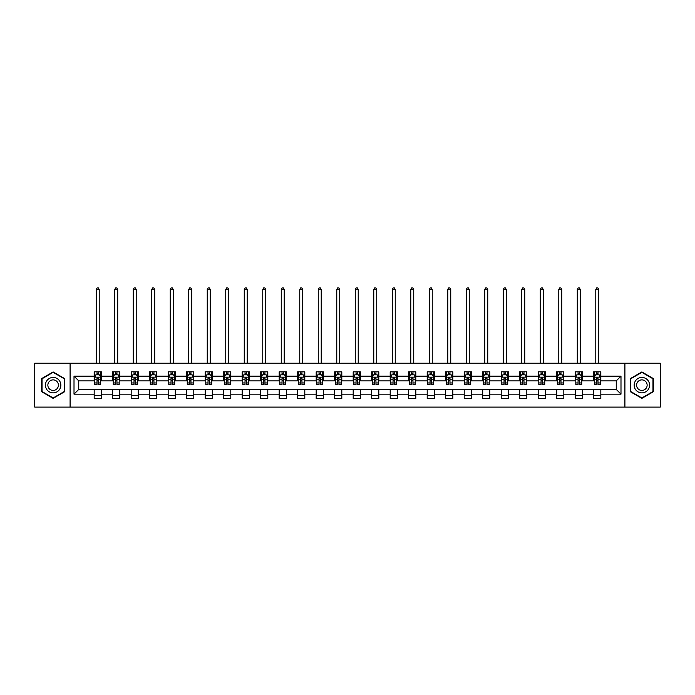 <?xml version="1.0" encoding="UTF-8"?>
<svg xmlns="http://www.w3.org/2000/svg" width="695" height="695" viewBox="0 0 695 695"><rect width="100%" height="100%" fill="white"/><g stroke="black" fill="none" stroke-linecap="round" stroke-linejoin="round"><path stroke-width="1.04" d="M624.909 407.096L660.25 407.096L660.25 363.216L624.909 363.216L624.909 407.096L70.091 407.096L70.091 363.216L34.75 363.216L34.75 407.096L70.091 407.096M624.909 363.216L70.091 363.216M600.827 376.143L600.827 371.816L593.712 371.816L593.712 376.143L582.332 376.143L582.332 371.816L575.217 371.816L575.217 376.143L563.827 376.143L563.827 371.816L556.712 371.816L556.712 376.143L545.323 376.143L545.323 371.816L538.208 371.816L538.208 376.143L526.827 376.143L526.827 371.816L519.712 371.816L519.712 376.143L508.323 376.143L508.323 371.816L501.208 371.816L501.208 376.143L489.819 376.143L489.819 371.816L482.704 371.816L482.704 376.143L471.323 376.143L471.323 371.816L464.199 371.816L464.199 376.143L452.819 376.143L452.819 371.816L445.703 371.816L445.703 376.143L434.314 376.143L434.314 371.816L427.199 371.816L427.199 376.143L415.81 376.143L415.81 371.816L408.695 371.816L408.695 376.143L397.314 376.143L397.314 371.816L390.199 371.816L390.199 376.143L378.81 376.143L378.81 371.816L371.695 371.816L371.695 376.143L360.305 376.143L360.305 371.816L353.19 371.816L353.19 376.143L341.81 376.143L341.81 371.816L334.695 371.816L334.695 376.143L323.305 376.143L323.305 371.816L316.19 371.816L316.19 376.143L304.801 376.143L304.801 371.816L297.686 371.816L297.686 376.143L286.305 376.143L286.305 371.816L279.19 371.816L279.19 376.143L267.801 376.143L267.801 371.816L260.686 371.816L260.686 376.143L249.296 376.143L249.296 371.816L242.181 371.816L242.181 376.143L230.801 376.143L230.801 371.816L223.677 371.816L223.677 376.143L212.296 376.143L212.296 371.816L205.181 371.816L205.181 376.143L193.792 376.143L193.792 371.816L186.677 371.816L186.677 376.143L175.288 376.143L175.288 371.816L168.173 371.816L168.173 376.143L156.792 376.143L156.792 371.816L149.677 371.816L149.677 376.143L138.288 376.143L138.288 371.816L131.173 371.816L131.173 376.143L119.783 376.143L119.783 371.816L112.668 371.816L112.668 376.143L101.288 376.143L101.288 371.816L94.173 371.816L94.173 376.143L74.009 376.143L74.009 394.169L78.752 389.426L94.173 389.426L94.173 398.496L101.288 398.496L101.288 389.426L112.668 389.426L112.668 398.496L119.783 398.496L119.783 389.426L131.173 389.426L131.173 398.496L138.288 398.496L138.288 389.426L149.677 389.426L149.677 398.496L156.792 398.496L156.792 389.426L168.173 389.426L168.173 398.496L175.288 398.496L175.288 389.426L186.677 389.426L186.677 398.496L193.792 398.496L193.792 389.426L205.181 389.426L205.181 398.496L212.296 398.496L212.296 389.426L223.677 389.426L223.677 398.496L230.801 398.496L230.801 389.426L242.181 389.426L242.181 398.496L249.296 398.496L249.296 389.426L260.686 389.426L260.686 398.496L267.801 398.496L267.801 389.426L279.19 389.426L279.19 398.496L286.305 398.496L286.305 389.426L297.686 389.426L297.686 398.496L304.801 398.496L304.801 389.426L316.19 389.426L316.19 398.496L323.305 398.496L323.305 389.426L334.695 389.426L334.695 398.496L341.81 398.496L341.81 389.426L353.19 389.426L353.19 398.496L360.305 398.496L360.305 389.426L371.695 389.426L371.695 398.496L378.81 398.496L378.81 389.426L390.199 389.426L390.199 398.496L397.314 398.496L397.314 389.426L408.695 389.426L408.695 398.496L415.81 398.496L415.81 389.426L427.199 389.426L427.199 398.496L434.314 398.496L434.314 389.426L445.703 389.426L445.703 398.496L452.819 398.496L452.819 389.426L464.199 389.426L464.199 398.496L471.323 398.496L471.323 389.426L482.704 389.426L482.704 398.496L489.819 398.496L489.819 389.426L501.208 389.426L501.208 398.496L508.323 398.496L508.323 389.426L519.712 389.426L519.712 398.496L526.827 398.496L526.827 389.426L538.208 389.426L538.208 398.496L545.323 398.496L545.323 389.426L556.712 389.426L556.712 398.496L563.827 398.496L563.827 389.426L575.217 389.426L575.217 398.496L582.332 398.496L582.332 389.426L593.712 389.426L593.712 398.496L600.827 398.496L600.827 389.426L616.248 389.426L616.248 380.886L600.827 380.886L600.827 376.143L620.991 376.143L620.991 394.169L600.827 394.169M593.712 394.169L582.332 394.169M575.217 394.169L563.827 394.169M556.712 394.169L545.323 394.169M538.208 394.169L526.827 394.169M519.712 394.169L508.323 394.169M501.208 394.169L489.819 394.169M482.704 394.169L471.323 394.169M464.199 394.169L452.819 394.169M445.703 394.169L434.314 394.169M427.199 394.169L415.81 394.169M408.695 394.169L397.314 394.169M390.199 394.169L378.81 394.169M371.695 394.169L360.305 394.169M353.19 394.169L341.81 394.169M334.695 394.169L323.305 394.169M316.19 394.169L304.801 394.169M297.686 394.169L286.305 394.169M279.19 394.169L267.801 394.169M260.686 394.169L249.296 394.169M242.181 394.169L230.801 394.169M223.677 394.169L212.296 394.169M205.181 394.169L193.792 394.169M186.677 394.169L175.288 394.169M168.173 394.169L156.792 394.169M149.677 394.169L138.288 394.169M131.173 394.169L119.783 394.169M112.668 394.169L101.288 394.169M94.173 394.169L74.009 394.169M593.712 376.143L593.712 380.886L582.332 380.886L582.332 376.143M575.217 376.143L575.217 380.886L563.827 380.886L563.827 376.143M556.712 376.143L556.712 380.886L545.323 380.886L545.323 376.143M538.208 376.143L538.208 380.886L526.827 380.886L526.827 376.143M519.712 376.143L519.712 380.886L508.323 380.886L508.323 376.143M501.208 376.143L501.208 380.886L489.819 380.886L489.819 376.143M482.704 376.143L482.704 380.886L471.323 380.886L471.323 376.143M464.199 376.143L464.199 380.886L452.819 380.886L452.819 376.143M445.703 376.143L445.703 380.886L434.314 380.886L434.314 376.143M427.199 376.143L427.199 380.886L415.81 380.886L415.81 376.143M408.695 376.143L408.695 380.886L397.314 380.886L397.314 376.143M390.199 376.143L390.199 380.886L378.81 380.886L378.81 376.143M371.695 376.143L371.695 380.886L360.305 380.886L360.305 376.143M353.19 376.143L353.19 380.886L341.81 380.886L341.81 376.143M334.695 376.143L334.695 380.886L323.305 380.886L323.305 376.143M316.19 376.143L316.19 380.886L304.801 380.886L304.801 376.143M297.686 376.143L297.686 380.886L286.305 380.886L286.305 376.143M279.19 376.143L279.19 380.886L267.801 380.886L267.801 376.143M260.686 376.143L260.686 380.886L249.296 380.886L249.296 376.143M242.181 376.143L242.181 380.886L230.801 380.886L230.801 376.143M223.677 376.143L223.677 380.886L212.296 380.886L212.296 376.143M205.181 376.143L205.181 380.886L193.792 380.886L193.792 376.143M186.677 376.143L186.677 380.886L175.288 380.886L175.288 376.143M168.173 376.143L168.173 380.886L156.792 380.886L156.792 376.143M149.677 376.143L149.677 380.886L138.288 380.886L138.288 376.143M131.173 376.143L131.173 380.886L119.783 380.886L119.783 376.143M112.668 376.143L112.668 380.886L101.288 380.886L101.288 376.143M94.173 376.143L94.173 380.886L78.752 380.886L74.009 376.143M78.752 380.886L78.752 389.426M620.991 394.169L616.248 389.426M616.248 380.886L620.991 376.143M94.173 374.779L94.763 374.779M97.013 374.779L98.438 374.779M100.688 374.779L101.288 374.779M94.173 380.764L94.763 380.764M97.013 380.764L98.438 380.764M100.688 380.764L101.288 380.764M94.173 389.548L101.288 389.548M94.173 395.533L101.288 395.533M112.668 389.548L119.783 389.548M112.668 395.533L119.783 395.533M112.668 374.779L113.268 374.779M115.518 374.779L116.942 374.779M119.192 374.779L119.783 374.779M112.668 380.764L113.268 380.764M115.518 380.764L116.942 380.764M119.192 380.764L119.783 380.764M131.173 389.548L138.288 389.548M131.173 395.533L138.288 395.533M131.173 374.779L131.763 374.779M134.022 374.779L135.438 374.779M137.697 374.779L138.288 374.779M131.173 380.764L131.763 380.764M134.022 380.764L135.438 380.764M137.697 380.764L138.288 380.764M149.677 389.548L156.792 389.548M149.677 395.533L156.792 395.533M149.677 374.779L150.268 374.779M152.518 374.779L153.942 374.779M156.201 374.779L156.792 374.779M149.677 380.764L150.268 380.764M152.518 380.764L153.942 380.764M156.201 380.764L156.792 380.764M168.173 389.548L175.288 389.548M168.173 395.533L175.288 395.533M168.173 374.779L168.772 374.779M171.022 374.779L172.447 374.779M174.697 374.779L175.288 374.779M168.173 380.764L168.772 380.764M171.022 380.764L172.447 380.764M174.697 380.764L175.288 380.764M186.677 389.548L193.792 389.548M186.677 395.533L193.792 395.533M186.677 374.779L187.268 374.779M189.526 374.779L190.951 374.779M193.201 374.779L193.792 374.779M186.677 380.764L187.268 380.764M189.526 380.764L190.951 380.764M193.201 380.764L193.792 380.764M205.181 389.548L212.296 389.548M205.181 395.533L212.296 395.533M205.181 374.779L205.772 374.779M208.022 374.779L209.447 374.779M211.706 374.779L212.296 374.779M205.181 380.764L205.772 380.764M208.022 380.764L209.447 380.764M211.706 380.764L212.296 380.764M223.677 389.548L230.801 389.548M223.677 395.533L230.801 395.533M223.677 374.779L224.277 374.779M226.527 374.779L227.951 374.779M230.201 374.779L230.801 374.779M223.677 380.764L224.277 380.764M226.527 380.764L227.951 380.764M230.201 380.764L230.801 380.764M242.181 389.548L249.296 389.548M242.181 395.533L249.296 395.533M242.181 374.779L242.772 374.779M245.031 374.779L246.456 374.779M248.706 374.779L249.296 374.779M242.181 380.764L242.772 380.764M245.031 380.764L246.456 380.764M248.706 380.764L249.296 380.764M260.686 389.548L267.801 389.548M260.686 395.533L267.801 395.533M260.686 374.779L261.277 374.779M263.527 374.779L264.951 374.779M267.21 374.779L267.801 374.779M260.686 380.764L261.277 380.764M263.527 380.764L264.951 380.764M267.21 380.764L267.801 380.764M279.19 389.548L286.305 389.548M279.19 395.533L286.305 395.533M279.19 374.779L279.781 374.779M282.031 374.779L283.456 374.779M285.706 374.779L286.305 374.779M279.19 380.764L279.781 380.764M282.031 380.764L283.456 380.764M285.706 380.764L286.305 380.764M297.686 389.548L304.801 389.548M297.686 395.533L304.801 395.533M297.686 374.779L298.277 374.779M300.535 374.779L301.96 374.779M304.21 374.779L304.801 374.779M297.686 380.764L298.277 380.764M300.535 380.764L301.96 380.764M304.21 380.764L304.801 380.764M316.19 389.548L323.305 389.548M316.19 395.533L323.305 395.533M316.19 374.779L316.781 374.779M319.04 374.779L320.456 374.779M322.715 374.779L323.305 374.779M316.19 380.764L316.781 380.764M319.04 380.764L320.456 380.764M322.715 380.764L323.305 380.764M334.695 389.548L341.81 389.548M334.695 395.533L341.81 395.533M334.695 374.779L335.285 374.779M337.535 374.779L338.96 374.779M341.21 374.779L341.81 374.779M334.695 380.764L335.285 380.764M337.535 380.764L338.96 380.764M341.21 380.764L341.81 380.764M353.19 389.548L360.305 389.548M353.19 395.533L360.305 395.533M353.19 374.779L353.79 374.779M356.04 374.779L357.465 374.779M359.715 374.779L360.305 374.779M353.19 380.764L353.79 380.764M356.04 380.764L357.465 380.764M359.715 380.764L360.305 380.764M371.695 389.548L378.81 389.548M371.695 395.533L378.81 395.533M371.695 374.779L372.285 374.779M374.544 374.779L375.96 374.779M378.219 374.779L378.81 374.779M371.695 380.764L372.285 380.764M374.544 380.764L375.96 380.764M378.219 380.764L378.81 380.764M390.199 389.548L397.314 389.548M390.199 395.533L397.314 395.533M390.199 374.779L390.79 374.779M393.04 374.779L394.465 374.779M396.723 374.779L397.314 374.779M390.199 380.764L390.79 380.764M393.04 380.764L394.465 380.764M396.723 380.764L397.314 380.764M408.695 389.548L415.81 389.548M408.695 395.533L415.81 395.533M408.695 374.779L409.294 374.779M411.544 374.779L412.969 374.779M415.219 374.779L415.81 374.779M408.695 380.764L409.294 380.764M411.544 380.764L412.969 380.764M415.219 380.764L415.81 380.764M427.199 389.548L434.314 389.548M427.199 395.533L434.314 395.533M427.199 374.779L427.79 374.779M430.049 374.779L431.473 374.779M433.723 374.779L434.314 374.779M427.199 380.764L427.79 380.764M430.049 380.764L431.473 380.764M433.723 380.764L434.314 380.764M445.703 389.548L452.819 389.548M445.703 395.533L452.819 395.533M445.703 374.779L446.294 374.779M448.544 374.779L449.969 374.779M452.228 374.779L452.819 374.779M445.703 380.764L446.294 380.764M448.544 380.764L449.969 380.764M452.228 380.764L452.819 380.764M464.199 389.548L471.323 389.548M464.199 395.533L471.323 395.533M464.199 374.779L464.799 374.779M467.049 374.779L468.473 374.779M470.724 374.779L471.323 374.779M464.199 380.764L464.799 380.764M467.049 380.764L468.473 380.764M470.724 380.764L471.323 380.764M482.704 389.548L489.819 389.548M482.704 395.533L489.819 395.533M482.704 374.779L483.294 374.779M485.553 374.779L486.978 374.779M489.228 374.779L489.819 374.779M482.704 380.764L483.294 380.764M485.553 380.764L486.978 380.764M489.228 380.764L489.819 380.764M501.208 389.548L508.323 389.548M501.208 395.533L508.323 395.533M501.208 374.779L501.799 374.779M504.049 374.779L505.474 374.779M507.732 374.779L508.323 374.779M501.208 380.764L501.799 380.764M504.049 380.764L505.474 380.764M507.732 380.764L508.323 380.764M519.712 389.548L526.827 389.548M519.712 395.533L526.827 395.533M519.712 374.779L520.303 374.779M522.553 374.779L523.978 374.779M526.228 374.779L526.827 374.779M519.712 380.764L520.303 380.764M522.553 380.764L523.978 380.764M526.228 380.764L526.827 380.764M538.208 389.548L545.323 389.548M538.208 395.533L545.323 395.533M538.208 374.779L538.799 374.779M541.058 374.779L542.482 374.779M544.732 374.779L545.323 374.779M538.208 380.764L538.799 380.764M541.058 380.764L542.482 380.764M544.732 380.764L545.323 380.764M556.712 389.548L563.827 389.548M556.712 395.533L563.827 395.533M556.712 374.779L557.303 374.779M559.562 374.779L560.978 374.779M563.237 374.779L563.827 374.779M556.712 380.764L557.303 380.764M559.562 380.764L560.978 380.764M563.237 380.764L563.827 380.764M575.217 389.548L582.332 389.548M575.217 395.533L582.332 395.533M575.217 374.779L575.808 374.779M578.058 374.779L579.482 374.779M581.732 374.779L582.332 374.779M575.217 380.764L575.808 380.764M578.058 380.764L579.482 380.764M581.732 380.764L582.332 380.764M593.712 389.548L600.827 389.548M593.712 395.533L600.827 395.533M593.712 374.779L594.312 374.779M596.562 374.779L597.987 374.779M600.237 374.779L600.827 374.779M593.712 380.764L594.312 380.764M596.562 380.764L597.987 380.764M600.237 380.764L600.827 380.764M53.133 398.374L64.574 391.763L64.574 378.549L53.133 371.938L41.691 378.549L41.691 391.763L53.133 398.374M653.309 378.549L641.867 371.938L630.426 378.549L630.426 391.763L641.867 398.374L653.309 391.763L653.309 378.549M98.438 373.354L97.013 373.354M100.688 382.954L98.438 382.954L98.438 384.448L100.688 384.448L100.688 377.211L99.507 374.84L95.945 374.84L94.763 377.211L94.763 384.448L97.013 384.448L97.013 382.954L94.763 382.954M94.763 377.211L94.763 371.816M100.688 377.211L100.688 371.816M97.013 374.84L97.013 371.816M98.438 371.816L98.438 374.84M98.438 382.954L98.438 378.097L97.013 378.097L97.013 382.954M99.211 363.216L99.211 289.441L96.24 289.441L96.24 363.216M96.24 289.441L97.135 287.904L98.316 287.904L99.211 289.441M59.813 389.009A7.706 7.706 0 0 0 56.99 378.48A7.706 7.706 0 0 0 46.461 381.303A7.706 7.706 0 0 0 49.276 391.832A7.706 7.706 0 0 0 59.813 389.009M57.702 387.793A5.282 5.282 0 0 0 55.774 380.582A5.282 5.282 0 0 0 48.563 382.519A5.282 5.282 0 0 0 50.492 389.73A5.282 5.282 0 0 0 57.702 387.793M42.047 391.554L42.047 378.758L53.133 372.355L64.218 378.758L64.218 391.554L53.133 397.957L42.047 391.554M641.867 377.446A7.706 7.706 0 0 0 634.161 385.152A7.706 7.706 0 0 0 641.867 392.866A7.706 7.706 0 0 0 649.573 385.152A7.706 7.706 0 0 0 641.867 377.446M641.867 379.878A5.282 5.282 0 0 0 636.585 385.152A5.282 5.282 0 0 0 641.867 390.434A5.282 5.282 0 0 0 647.141 385.152A5.282 5.282 0 0 0 641.867 379.878M652.952 391.554L641.867 397.957L630.782 391.554L630.782 378.758L641.867 372.355L652.952 378.758L652.952 391.554M116.942 373.354L115.518 373.354M119.192 382.954L116.942 382.954L116.942 384.448L119.192 384.448L119.192 377.211L118.011 374.84L114.449 374.84L113.268 377.211L113.268 384.448L115.518 384.448L115.518 382.954L113.268 382.954M113.268 377.211L113.268 371.816M119.192 377.211L119.192 371.816M115.518 374.84L115.518 371.816M116.942 371.816L116.942 374.84M116.942 382.954L116.942 378.097L115.518 378.097L115.518 382.954M117.707 363.216L117.707 289.441L114.745 289.441L114.745 363.216M114.745 289.441L115.639 287.904L116.821 287.904L117.707 289.441M135.438 373.354L134.022 373.354M137.697 382.954L135.438 382.954L135.438 384.448L137.697 384.448L137.697 377.211L136.507 374.84L132.953 374.84L131.763 377.211L131.763 384.448L134.022 384.448L134.022 382.954L131.763 382.954M131.763 377.211L131.763 371.816M137.697 377.211L137.697 371.816M134.022 374.84L134.022 371.816M135.438 371.816L135.438 374.84M135.438 382.954L135.438 378.097L134.022 378.097L134.022 382.954M136.211 363.216L136.211 289.441L133.249 289.441L133.249 363.216M133.249 289.441L134.135 287.904L135.325 287.904L136.211 289.441M153.942 373.354L152.518 373.354M156.201 382.954L153.942 382.954L153.942 384.448L156.201 384.448L156.201 377.211L155.011 374.84L151.449 374.84L150.268 377.211L150.268 384.448L152.518 384.448L152.518 382.954L150.268 382.954M150.268 377.211L150.268 371.816M156.201 377.211L156.201 371.816M152.518 374.84L152.518 371.816M153.942 371.816L153.942 374.84M153.942 382.954L153.942 378.097L152.518 378.097L152.518 382.954M154.716 363.216L154.716 289.441L151.753 289.441L151.753 363.216M151.753 289.441L152.639 287.904L153.821 287.904L154.716 289.441M172.447 373.354L171.022 373.354M174.697 382.954L172.447 382.954L172.447 384.448L174.697 384.448L174.697 377.211L173.515 374.84L169.954 374.84L168.772 377.211L168.772 384.448L171.022 384.448L171.022 382.954L168.772 382.954M168.772 377.211L168.772 371.816M174.697 377.211L174.697 371.816M171.022 374.84L171.022 371.816M172.447 371.816L172.447 374.84M172.447 382.954L172.447 378.097L171.022 378.097L171.022 382.954M173.22 363.216L173.22 289.441L170.249 289.441L170.249 363.216M170.249 289.441L171.144 287.904L172.325 287.904L173.22 289.441M190.951 373.354L189.526 373.354M193.201 382.954L190.951 382.954L190.951 384.448L193.201 384.448L193.201 377.211L192.011 374.84L188.458 374.84L187.268 377.211L187.268 384.448L189.526 384.448L189.526 382.954L187.268 382.954M187.268 377.211L187.268 371.816M193.201 377.211L193.201 371.816M189.526 374.84L189.526 371.816M190.951 371.816L190.951 374.84M190.951 382.954L190.951 378.097L189.526 378.097L189.526 382.954M191.716 363.216L191.716 289.441L188.753 289.441L188.753 363.216M188.753 289.441L189.639 287.904L190.83 287.904L191.716 289.441M209.447 373.354L208.022 373.354M211.706 382.954L209.447 382.954L209.447 384.448L211.706 384.448L211.706 377.211L210.516 374.84L206.962 374.84L205.772 377.211L205.772 384.448L208.022 384.448L208.022 382.954L205.772 382.954M205.772 377.211L205.772 371.816M211.706 377.211L211.706 371.816M208.022 374.84L208.022 371.816M209.447 371.816L209.447 374.84M209.447 382.954L209.447 378.097L208.022 378.097L208.022 382.954M210.22 363.216L210.22 289.441L207.258 289.441L207.258 363.216M207.258 289.441L208.144 287.904L209.334 287.904L210.22 289.441M227.951 373.354L226.527 373.354M230.201 382.954L227.951 382.954L227.951 384.448L230.201 384.448L230.201 377.211L229.02 374.84L225.458 374.84L224.277 377.211L224.277 384.448L226.527 384.448L226.527 382.954L224.277 382.954M224.277 377.211L224.277 371.816M230.201 377.211L230.201 371.816M226.527 374.84L226.527 371.816M227.951 371.816L227.951 374.84M227.951 382.954L227.951 378.097L226.527 378.097L226.527 382.954M228.724 363.216L228.724 289.441L225.753 289.441L225.753 363.216M225.753 289.441L226.648 287.904L227.83 287.904L228.724 289.441M246.456 373.354L245.031 373.354M248.706 382.954L246.456 382.954L246.456 384.448L248.706 384.448L248.706 377.211L247.516 374.84L243.962 374.84L242.772 377.211L242.772 384.448L245.031 384.448L245.031 382.954L242.772 382.954M242.772 377.211L242.772 371.816M248.706 377.211L248.706 371.816M245.031 374.84L245.031 371.816M246.456 371.816L246.456 374.84M246.456 382.954L246.456 378.097L245.031 378.097L245.031 382.954M247.22 363.216L247.22 289.441L244.258 289.441L244.258 363.216M244.258 289.441L245.144 287.904L246.334 287.904L247.22 289.441M264.951 373.354L263.527 373.354M267.21 382.954L264.951 382.954L264.951 384.448L267.21 384.448L267.21 377.211L266.02 374.84L262.467 374.84L261.277 377.211L261.277 384.448L263.527 384.448L263.527 382.954L261.277 382.954M261.277 377.211L261.277 371.816M267.21 377.211L267.21 371.816M263.527 374.84L263.527 371.816M264.951 371.816L264.951 374.84M264.951 382.954L264.951 378.097L263.527 378.097L263.527 382.954M265.725 363.216L265.725 289.441L262.762 289.441L262.762 363.216M262.762 289.441L263.648 287.904L264.838 287.904L265.725 289.441M283.456 373.354L282.031 373.354M285.706 382.954L283.456 382.954L283.456 384.448L285.706 384.448L285.706 377.211L284.524 374.84L280.962 374.84L279.781 377.211L279.781 384.448L282.031 384.448L282.031 382.954L279.781 382.954M279.781 377.211L279.781 371.816M285.706 377.211L285.706 371.816M282.031 374.84L282.031 371.816M283.456 371.816L283.456 374.84M283.456 382.954L283.456 378.097L282.031 378.097L282.031 382.954M284.229 363.216L284.229 289.441L281.258 289.441L281.258 363.216M281.258 289.441L282.153 287.904L283.334 287.904L284.229 289.441M301.96 373.354L300.535 373.354M304.21 382.954L301.96 382.954L301.96 384.448L304.21 384.448L304.21 377.211L303.029 374.84L299.467 374.84L298.277 377.211L298.277 384.448L300.535 384.448L300.535 382.954L298.277 382.954M298.277 377.211L298.277 371.816M304.21 377.211L304.21 371.816M300.535 374.84L300.535 371.816M301.96 371.816L301.96 374.84M301.96 382.954L301.96 378.097L300.535 378.097L300.535 382.954M302.725 363.216L302.725 289.441L299.762 289.441L299.762 363.216M299.762 289.441L300.657 287.904L301.839 287.904L302.725 289.441M320.456 373.354L319.04 373.354M322.715 382.954L320.456 382.954L320.456 384.448L322.715 384.448L322.715 377.211L321.524 374.84L317.971 374.84L316.781 377.211L316.781 384.448L319.04 384.448L319.04 382.954L316.781 382.954M316.781 377.211L316.781 371.816M322.715 377.211L322.715 371.816M319.04 374.84L319.04 371.816M320.456 371.816L320.456 374.84M320.456 382.954L320.456 378.097L319.04 378.097L319.04 382.954M321.229 363.216L321.229 289.441L318.267 289.441L318.267 363.216M318.267 289.441L319.153 287.904L320.343 287.904L321.229 289.441M338.96 373.354L337.535 373.354M341.21 382.954L338.96 382.954L338.96 384.448L341.21 384.448L341.21 377.211L340.029 374.84L336.467 374.84L335.285 377.211L335.285 384.448L337.535 384.448L337.535 382.954L335.285 382.954M335.285 377.211L335.285 371.816M341.21 377.211L341.21 371.816M337.535 374.84L337.535 371.816M338.96 371.816L338.96 374.84M338.96 382.954L338.96 378.097L337.535 378.097L337.535 382.954M339.733 363.216L339.733 289.441L336.771 289.441L336.771 363.216M336.771 289.441L337.657 287.904L338.839 287.904L339.733 289.441M357.465 373.354L356.04 373.354M359.715 382.954L357.465 382.954L357.465 384.448L359.715 384.448L359.715 377.211L358.533 374.84L354.971 374.84L353.79 377.211L353.79 384.448L356.04 384.448L356.04 382.954L353.79 382.954M353.79 377.211L353.79 371.816M359.715 377.211L359.715 371.816M356.04 374.84L356.04 371.816M357.465 371.816L357.465 374.84M357.465 382.954L357.465 378.097L356.04 378.097L356.04 382.954M358.229 363.216L358.229 289.441L355.267 289.441L355.267 363.216M355.267 289.441L356.161 287.904L357.343 287.904L358.229 289.441M375.96 373.354L374.544 373.354M378.219 382.954L375.96 382.954L375.96 384.448L378.219 384.448L378.219 377.211L377.029 374.84L373.476 374.84L372.285 377.211L372.285 384.448L374.544 384.448L374.544 382.954L372.285 382.954M372.285 377.211L372.285 371.816M378.219 377.211L378.219 371.816M374.544 374.84L374.544 371.816M375.96 371.816L375.96 374.84M375.96 382.954L375.96 378.097L374.544 378.097L374.544 382.954M376.733 363.216L376.733 289.441L373.771 289.441L373.771 363.216M373.771 289.441L374.657 287.904L375.847 287.904L376.733 289.441M394.465 373.354L393.04 373.354M396.723 382.954L394.465 382.954L394.465 384.448L396.723 384.448L396.723 377.211L395.533 374.84L391.971 374.84L390.79 377.211L390.79 384.448L393.04 384.448L393.04 382.954L390.79 382.954M390.79 377.211L390.79 371.816M396.723 377.211L396.723 371.816M393.04 374.84L393.04 371.816M394.465 371.816L394.465 374.84M394.465 382.954L394.465 378.097L393.04 378.097L393.04 382.954M395.238 363.216L395.238 289.441L392.275 289.441L392.275 363.216M392.275 289.441L393.161 287.904L394.343 287.904L395.238 289.441M412.969 373.354L411.544 373.354M415.219 382.954L412.969 382.954L412.969 384.448L415.219 384.448L415.219 377.211L414.038 374.84L410.476 374.84L409.294 377.211L409.294 384.448L411.544 384.448L411.544 382.954L409.294 382.954M409.294 377.211L409.294 371.816M415.219 377.211L415.219 371.816M411.544 374.84L411.544 371.816M412.969 371.816L412.969 374.84M412.969 382.954L412.969 378.097L411.544 378.097L411.544 382.954M413.742 363.216L413.742 289.441L410.771 289.441L410.771 363.216M410.771 289.441L411.666 287.904L412.847 287.904L413.742 289.441M431.473 373.354L430.049 373.354M433.723 382.954L431.473 382.954L431.473 384.448L433.723 384.448L433.723 377.211L432.533 374.84L428.98 374.84L427.79 377.211L427.79 384.448L430.049 384.448L430.049 382.954L427.79 382.954M427.79 377.211L427.79 371.816M433.723 377.211L433.723 371.816M430.049 374.84L430.049 371.816M431.473 371.816L431.473 374.84M431.473 382.954L431.473 378.097L430.049 378.097L430.049 382.954M432.238 363.216L432.238 289.441L429.275 289.441L429.275 363.216M429.275 289.441L430.162 287.904L431.352 287.904L432.238 289.441M449.969 373.354L448.544 373.354M452.228 382.954L449.969 382.954L449.969 384.448L452.228 384.448L452.228 377.211L451.038 374.84L447.484 374.84L446.294 377.211L446.294 384.448L448.544 384.448L448.544 382.954L446.294 382.954M446.294 377.211L446.294 371.816M452.228 377.211L452.228 371.816M448.544 374.84L448.544 371.816M449.969 371.816L449.969 374.84M449.969 382.954L449.969 378.097L448.544 378.097L448.544 382.954M450.742 363.216L450.742 289.441L447.78 289.441L447.78 363.216M447.78 289.441L448.666 287.904L449.856 287.904L450.742 289.441M468.473 373.354L467.049 373.354M470.724 382.954L468.473 382.954L468.473 384.448L470.724 384.448L470.724 377.211L469.542 374.84L465.98 374.84L464.799 377.211L464.799 384.448L467.049 384.448L467.049 382.954L464.799 382.954M464.799 377.211L464.799 371.816M470.724 377.211L470.724 371.816M467.049 374.84L467.049 371.816M468.473 371.816L468.473 374.84M468.473 382.954L468.473 378.097L467.049 378.097L467.049 382.954M469.247 363.216L469.247 289.441L466.276 289.441L466.276 363.216M466.276 289.441L467.17 287.904L468.352 287.904L469.247 289.441M486.978 373.354L485.553 373.354M489.228 382.954L486.978 382.954L486.978 384.448L489.228 384.448L489.228 377.211L488.038 374.84L484.484 374.84L483.294 377.211L483.294 384.448L485.553 384.448L485.553 382.954L483.294 382.954M483.294 377.211L483.294 371.816M489.228 377.211L489.228 371.816M485.553 374.84L485.553 371.816M486.978 371.816L486.978 374.84M486.978 382.954L486.978 378.097L485.553 378.097L485.553 382.954M487.742 363.216L487.742 289.441L484.78 289.441L484.78 363.216M484.78 289.441L485.666 287.904L486.856 287.904L487.742 289.441M505.474 373.354L504.049 373.354M507.732 382.954L505.474 382.954L505.474 384.448L507.732 384.448L507.732 377.211L506.542 374.84L502.989 374.84L501.799 377.211L501.799 384.448L504.049 384.448L504.049 382.954L501.799 382.954M501.799 377.211L501.799 371.816M507.732 377.211L507.732 371.816M504.049 374.84L504.049 371.816M505.474 371.816L505.474 374.84M505.474 382.954L505.474 378.097L504.049 378.097L504.049 382.954M506.247 363.216L506.247 289.441L503.284 289.441L503.284 363.216M503.284 289.441L504.17 287.904L505.361 287.904L506.247 289.441M523.978 373.354L522.553 373.354M526.228 382.954L523.978 382.954L523.978 384.448L526.228 384.448L526.228 377.211L525.046 374.84L521.485 374.84L520.303 377.211L520.303 384.448L522.553 384.448L522.553 382.954L520.303 382.954M520.303 377.211L520.303 371.816M526.228 377.211L526.228 371.816M522.553 374.84L522.553 371.816M523.978 371.816L523.978 374.84M523.978 382.954L523.978 378.097L522.553 378.097L522.553 382.954M524.751 363.216L524.751 289.441L521.78 289.441L521.78 363.216M521.78 289.441L522.675 287.904L523.856 287.904L524.751 289.441M542.482 373.354L541.058 373.354M544.732 382.954L542.482 382.954L542.482 384.448L544.732 384.448L544.732 377.211L543.551 374.84L539.989 374.84L538.799 377.211L538.799 384.448L541.058 384.448L541.058 382.954L538.799 382.954M538.799 377.211L538.799 371.816M544.732 377.211L544.732 371.816M541.058 374.84L541.058 371.816M542.482 371.816L542.482 374.84M542.482 382.954L542.482 378.097L541.058 378.097L541.058 382.954M543.247 363.216L543.247 289.441L540.284 289.441L540.284 363.216M540.284 289.441L541.179 287.904L542.361 287.904L543.247 289.441M560.978 373.354L559.562 373.354M563.237 382.954L560.978 382.954L560.978 384.448L563.237 384.448L563.237 377.211L562.047 374.84L558.493 374.84L557.303 377.211L557.303 384.448L559.562 384.448L559.562 382.954L557.303 382.954M557.303 377.211L557.303 371.816M563.237 377.211L563.237 371.816M559.562 374.84L559.562 371.816M560.978 371.816L560.978 374.84M560.978 382.954L560.978 378.097L559.562 378.097L559.562 382.954M561.751 363.216L561.751 289.441L558.789 289.441L558.789 363.216M558.789 289.441L559.675 287.904L560.865 287.904L561.751 289.441M579.482 373.354L578.058 373.354M581.732 382.954L579.482 382.954L579.482 384.448L581.732 384.448L581.732 377.211L580.551 374.84L576.989 374.84L575.808 377.211L575.808 384.448L578.058 384.448L578.058 382.954L575.808 382.954M575.808 377.211L575.808 371.816M581.732 377.211L581.732 371.816M578.058 374.84L578.058 371.816M579.482 371.816L579.482 374.84M579.482 382.954L579.482 378.097L578.058 378.097L578.058 382.954M580.255 363.216L580.255 289.441L577.293 289.441L577.293 363.216M577.293 289.441L578.179 287.904L579.361 287.904L580.255 289.441M597.987 373.354L596.562 373.354M600.237 382.954L597.987 382.954L597.987 384.448L600.237 384.448L600.237 377.211L599.055 374.84L595.493 374.84L594.312 377.211L594.312 384.448L596.562 384.448L596.562 382.954L594.312 382.954M594.312 377.211L594.312 371.816M600.237 377.211L600.237 371.816M596.562 374.84L596.562 371.816M597.987 371.816L597.987 374.84M597.987 382.954L597.987 378.097L596.562 378.097L596.562 382.954M598.76 363.216L598.76 289.441L595.789 289.441L595.789 363.216M595.789 289.441L596.684 287.904L597.865 287.904L598.76 289.441M100.662 377.15L94.789 377.15M94.763 374.979L95.875 374.979M99.576 374.979L100.688 374.979M97.013 379.774L94.763 379.774M100.688 379.774L98.438 379.774M98.438 374.11L97.013 374.11M119.166 377.15L113.294 377.15M113.268 374.979L114.38 374.979M118.08 374.979L119.192 374.979M115.518 379.774L113.268 379.774M119.192 379.774L116.942 379.774M116.942 374.11L115.518 374.11M137.662 377.15L131.798 377.15M131.763 374.979L132.884 374.979M136.585 374.979L137.697 374.979M134.022 379.774L131.763 379.774M137.697 379.774L135.438 379.774M135.438 374.11L134.022 374.11M156.166 377.15L150.294 377.15M150.268 374.979L151.38 374.979M155.081 374.979L156.201 374.979M152.518 379.774L150.268 379.774M156.201 379.774L153.942 379.774M153.942 374.11L152.518 374.11M174.671 377.15L168.798 377.15M168.772 374.979L169.884 374.979M173.585 374.979L174.697 374.979M171.022 379.774L168.772 379.774M174.697 379.774L172.447 379.774M172.447 374.11L171.022 374.11M193.167 377.15L187.303 377.15M187.268 374.979L188.388 374.979M192.089 374.979L193.201 374.979M189.526 379.774L187.268 379.774M193.201 379.774L190.951 379.774M190.951 374.11L189.526 374.11M211.671 377.15L205.798 377.15M205.772 374.979L206.884 374.979M210.585 374.979L211.706 374.979M208.022 379.774L205.772 379.774M211.706 379.774L209.447 379.774M209.447 374.11L208.022 374.11M230.175 377.15L224.303 377.15M224.277 374.979L225.388 374.979M229.089 374.979L230.201 374.979M226.527 379.774L224.277 379.774M230.201 379.774L227.951 379.774M227.951 374.11L226.527 374.11M248.68 377.15L242.807 377.15M242.772 374.979L243.893 374.979M247.594 374.979L248.706 374.979M245.031 379.774L242.772 379.774M248.706 379.774L246.456 379.774M246.456 374.11L245.031 374.11M267.175 377.15L261.303 377.15M261.277 374.979L262.389 374.979M266.089 374.979L267.21 374.979M263.527 379.774L261.277 379.774M267.21 379.774L264.951 379.774M264.951 374.11L263.527 374.11M285.68 377.15L279.807 377.15M279.781 374.979L280.893 374.979M284.594 374.979L285.706 374.979M282.031 379.774L279.781 379.774M285.706 379.774L283.456 379.774M283.456 374.11L282.031 374.11M304.184 377.15L298.311 377.15M298.277 374.979L299.397 374.979M303.098 374.979L304.21 374.979M300.535 379.774L298.277 379.774M304.21 379.774L301.96 379.774M301.96 374.11L300.535 374.11M322.68 377.15L316.816 377.15M316.781 374.979L317.893 374.979M321.594 374.979L322.715 374.979M319.04 379.774L316.781 379.774M322.715 379.774L320.456 379.774M320.456 374.11L319.04 374.11M341.184 377.15L335.311 377.15M335.285 374.979L336.397 374.979M340.098 374.979L341.21 374.979M337.535 379.774L335.285 379.774M341.21 379.774L338.96 379.774M338.96 374.11L337.535 374.11M359.689 377.15L353.816 377.15M353.79 374.979L354.902 374.979M358.603 374.979L359.715 374.979M356.04 379.774L353.79 379.774M359.715 379.774L357.465 379.774M357.465 374.11L356.04 374.11M378.184 377.15L372.32 377.15M372.285 374.979L373.406 374.979M377.107 374.979L378.219 374.979M374.544 379.774L372.285 379.774M378.219 379.774L375.96 379.774M375.96 374.11L374.544 374.11M396.689 377.15L390.816 377.15M390.79 374.979L391.902 374.979M395.603 374.979L396.723 374.979M393.04 379.774L390.79 379.774M396.723 379.774L394.465 379.774M394.465 374.11L393.04 374.11M415.193 377.15L409.32 377.15M409.294 374.979L410.406 374.979M414.107 374.979L415.219 374.979M411.544 379.774L409.294 379.774M415.219 379.774L412.969 379.774M412.969 374.11L411.544 374.11M433.697 377.15L427.825 377.15M427.79 374.979L428.911 374.979M432.611 374.979L433.723 374.979M430.049 379.774L427.79 379.774M433.723 379.774L431.473 379.774M431.473 374.11L430.049 374.11M452.193 377.15L446.32 377.15M446.294 374.979L447.406 374.979M451.107 374.979L452.228 374.979M448.544 379.774L446.294 379.774M452.228 379.774L449.969 379.774M449.969 374.11L448.544 374.11M470.697 377.15L464.825 377.15M464.799 374.979L465.911 374.979M469.611 374.979L470.724 374.979M467.049 379.774L464.799 379.774M470.724 379.774L468.473 379.774M468.473 374.11L467.049 374.11M489.202 377.15L483.329 377.15M483.294 374.979L484.415 374.979M488.116 374.979L489.228 374.979M485.553 379.774L483.294 379.774M489.228 379.774L486.978 379.774M486.978 374.11L485.553 374.11M507.697 377.15L501.833 377.15M501.799 374.979L502.911 374.979M506.612 374.979L507.732 374.979M504.049 379.774L501.799 379.774M507.732 379.774L505.474 379.774M505.474 374.11L504.049 374.11M526.202 377.15L520.329 377.15M520.303 374.979L521.415 374.979M525.116 374.979L526.228 374.979M522.553 379.774L520.303 379.774M526.228 379.774L523.978 379.774M523.978 374.11L522.553 374.11M544.706 377.15L538.834 377.15M538.799 374.979L539.919 374.979M543.62 374.979L544.732 374.979M541.058 379.774L538.799 379.774M544.732 379.774L542.482 379.774M542.482 374.11L541.058 374.11M563.202 377.15L557.338 377.15M557.303 374.979L558.415 374.979M562.116 374.979L563.237 374.979M559.562 379.774L557.303 379.774M563.237 379.774L560.978 379.774M560.978 374.11L559.562 374.11M581.706 377.15L575.834 377.15M575.808 374.979L576.92 374.979M580.62 374.979L581.732 374.979M578.058 379.774L575.808 379.774M581.732 379.774L579.482 379.774M579.482 374.11L578.058 374.11M600.211 377.15L594.338 377.15M594.312 374.979L595.424 374.979M599.125 374.979L600.237 374.979M596.562 379.774L594.312 379.774M600.237 379.774L597.987 379.774M597.987 374.11L596.562 374.11"/></g></svg>
